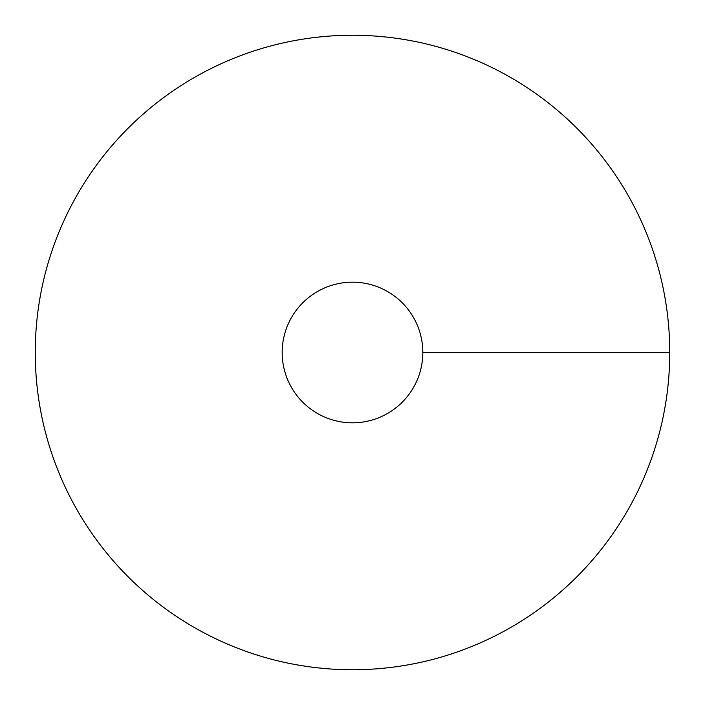 <?xml version="1.0" encoding="UTF-8"?>
<svg xmlns="http://www.w3.org/2000/svg" width="705" height="705" viewBox="0 0 705 705"><rect width="100%" height="100%" fill="white"/><g stroke="black" fill="none" stroke-linecap="round" stroke-linejoin="round"><path stroke-width="1.06" d="M352.5 669.75A317.25 317.25 0 0 0 627.247 193.875A317.25 317.25 0 0 0 77.753 193.875A317.25 317.25 0 0 0 352.5 669.75M352.5 422.815A70.315 70.315 0 0 0 413.394 317.338A70.315 70.315 0 0 0 291.606 317.338A70.315 70.315 0 0 0 352.5 422.815M669.75 352.5L422.815 352.5"/></g></svg>
